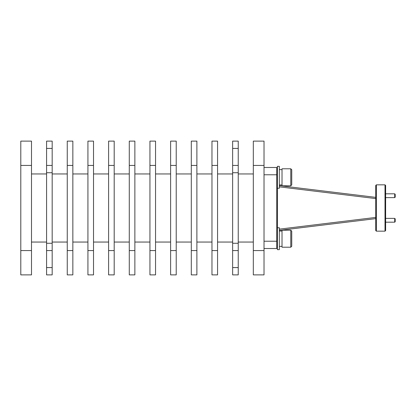 <?xml version="1.0" encoding="UTF-8"?>
<svg xmlns="http://www.w3.org/2000/svg" width="416" height="416" viewBox="0 0 416 416"><rect width="100%" height="100%" fill="white"/><g stroke="black" fill="none" stroke-linecap="round" stroke-linejoin="round"><path stroke-width="0.62" d="M375.742 218.639L279.339 230.365L375.742 218.639M375.742 197.361L279.339 185.635L375.742 197.361M376.36 184.834L375.742 185.453L375.742 230.547L376.36 231.166L376.36 184.834L385.008 184.834L385.008 231.166L385.627 230.547L385.627 185.453L385.008 184.834M395.2 197.127L395.2 194.303L394.711 193.814L394.711 197.616L395.2 197.127M276.775 167.482L277.394 168.095L276.775 167.482L264.02 167.482L276.775 167.482L276.775 248.518L277.394 247.905L276.775 248.518L264.02 248.518M291.746 239.533L291.746 231.166L291.746 246.246L290.774 247.218L282.017 247.218L282.017 230.194L290.774 230.194L290.774 247.218M277.394 227.76L279.339 227.76L279.339 249.652L277.394 249.652L277.394 166.348L279.339 166.348L279.339 188.24L277.394 188.24M290.774 185.806L282.017 185.806L282.017 168.782L290.774 168.782L290.774 185.806L291.746 184.834L291.746 169.754L290.774 168.782M282.017 169.634L279.339 169.634M282.017 184.954L279.339 184.954M394.711 218.39L394.711 222.186L395.2 221.697L395.2 218.873L394.711 218.384L385.627 218.384M385.627 222.186L394.711 222.18M232.643 141.118L238.238 141.118L232.643 141.118L232.643 148.413L238.238 148.413L238.238 141.118M238.238 172.734L238.238 165.438L232.643 165.438L232.643 172.734L238.238 172.734L238.238 243.266L232.643 243.266L232.643 250.562L238.238 250.562L238.238 243.266M238.238 274.882L238.238 267.587L232.643 267.587L232.643 274.882L238.238 274.882M46.582 243.266L46.582 250.562L52.177 250.562L52.177 243.266L46.582 243.266L46.582 172.734L52.177 172.734L52.177 165.438L46.582 165.438L46.582 172.734M52.177 274.882L52.177 267.587L46.582 267.587L46.582 274.882L52.177 274.882M46.582 141.118L52.177 141.118L46.582 141.118L46.582 148.413L52.177 148.413L52.177 141.118M52.177 148.413L52.177 165.438M52.177 172.734L52.177 243.266M52.177 250.562L52.177 267.587M46.582 267.587L46.582 250.562M46.582 165.438L46.582 148.413M232.643 267.587L232.643 250.562M232.643 243.266L232.643 172.734M232.643 165.438L232.643 148.413M238.238 250.562L238.238 267.587M238.238 148.413L238.238 165.438M46.582 242.05L31.502 242.05M46.582 173.95L31.502 173.95M31.502 141.118L31.502 274.882L20.8 274.882L20.8 141.118L31.502 141.118L20.8 141.118M67.257 242.05L52.177 242.05M67.257 173.95L52.177 173.95M67.257 274.882L67.257 141.118L72.847 141.118L72.847 274.882L67.257 274.882M87.927 242.05L72.847 242.05M87.927 173.95L72.847 173.95M87.927 274.882L87.927 141.118L93.522 141.118L93.522 274.882L87.927 274.882M108.602 242.05L93.522 242.05M108.602 173.95L93.522 173.95M108.602 274.882L108.602 141.118L114.197 141.118L114.197 274.882L108.602 274.882M129.277 242.05L114.197 242.05M129.277 173.95L114.197 173.95M129.277 274.882L129.277 141.118L134.867 141.118L134.867 274.882L129.277 274.882M149.947 242.05L134.867 242.05M149.947 173.95L134.867 173.95M149.947 274.882L149.947 141.118L155.542 141.118L155.542 274.882L149.947 274.882M170.622 242.05L155.542 242.05M170.622 173.95L155.542 173.95M170.622 274.882L170.622 141.118L176.218 141.118L176.218 274.882L170.622 274.882M191.298 242.05L176.218 242.05M191.298 173.95L176.218 173.95M191.298 274.882L191.298 141.118L196.888 141.118L196.888 274.882L191.298 274.882M211.968 242.05L196.888 242.05M211.968 173.95L196.888 173.95M211.968 274.882L211.968 141.118L217.563 141.118L217.563 274.882L211.968 274.882M232.643 242.05L217.563 242.05M232.643 173.95L217.563 173.95M253.318 242.05L238.238 242.05M253.318 173.95L238.238 173.95M253.318 274.882L253.318 141.118L264.02 141.118L264.02 274.882L253.318 274.882M217.563 141.118L211.968 141.118M196.888 141.118L191.298 141.118M176.218 141.118L170.622 141.118M155.542 141.118L149.947 141.118M134.867 141.118L129.277 141.118M114.197 141.118L108.602 141.118M93.522 141.118L87.927 141.118M72.847 141.118L67.257 141.118M264.02 141.118L253.318 141.118M375.742 217.422L279.339 229.148M277.394 241.223L264.02 241.223M264.02 174.777L277.394 174.777M279.339 186.852L375.742 198.578M217.563 165.438L211.968 165.438M196.888 165.438L191.298 165.438M176.218 165.438L170.622 165.438M155.542 165.438L149.947 165.438M134.867 165.438L129.277 165.438M114.197 165.438L108.602 165.438M93.522 165.438L87.927 165.438M72.847 165.438L67.257 165.438M264.02 165.438L253.318 165.438M217.563 250.562L211.968 250.562M196.888 250.562L191.298 250.562M176.218 250.562L170.622 250.562M155.542 250.562L149.947 250.562M134.867 250.562L129.277 250.562M114.197 250.562L108.602 250.562M93.522 250.562L87.927 250.562M72.847 250.562L67.257 250.562M264.02 250.562L253.318 250.562M31.502 250.562L20.8 250.562M31.502 165.438L20.8 165.438M385.627 193.814L394.711 193.814M290.774 230.194L291.746 231.166M282.017 231.046L279.339 231.046M282.017 246.366L279.339 246.366M385.627 197.616L394.711 197.616M376.36 231.166L385.008 231.166"/></g></svg>
